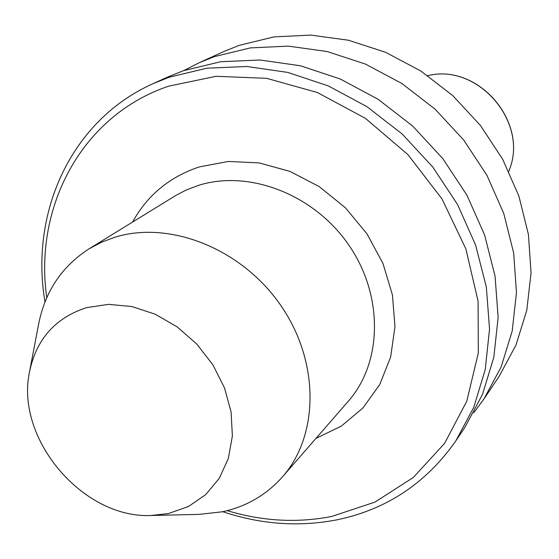 <?xml version="1.0" encoding="UTF-8"?>
<svg xmlns="http://www.w3.org/2000/svg" width="559" height="559" viewBox="0 0 559 559"><rect width="100%" height="100%" fill="white"/><g stroke="black" fill="none" stroke-linecap="round" stroke-linejoin="round"><path stroke-width="0.84" d="M183.757 70.609L198.976 62.811L223.963 51.463L239.049 45.412L273.931 36.901L310.79 35.091L348.411 40.22L385.486 52.26L420.689 70.916L452.734 95.596L480.426 125.454L502.751 159.406L518.927 196.209L528.437 234.521L531.05 272.96L526.802 310.196L516.013 344.987L499.201 376.256L483.912 399.042L473.725 412.78M198.976 62.811L214.474 56.606L250.355 47.899L288.332 46.124L327.141 51.526L365.439 64.082L401.851 83.473L435.021 109.096L463.718 140.057L486.896 175.24L503.722 213.342L513.665 252.954L516.467 292.664L512.198 331.068L501.157 366.9L483.912 399.042M45 301.958C29.69 212.811 70.846 120.423 152.949 83.717L167.609 77.058L183.618 70.651L220.728 61.721L260.082 60.002L300.379 65.752L340.2 78.959L378.115 99.285L412.71 126.096L442.686 158.456L466.926 195.182L484.576 234.906L495.064 276.16L498.132 317.442L493.828 357.306L482.494 394.423L464.711 427.642L455.739 441.016C426.021 483.353 386.346 509.64 336.714 519.877C298.841 527.144 260.85 524.419 222.741 511.702M152.949 83.717L169.188 77.226L206.865 68.191L246.854 66.493L287.836 72.418L328.378 85.932L366.99 106.699L402.249 134.069L432.82 167.085L457.562 204.531L475.597 245.017L486.344 287.033L489.537 329.048L485.233 369.59L473.766 407.301L455.739 441.016M46.774 297.695C33.743 207.235 81.411 115.566 168.636 86.17L216.081 76.303L266.601 78.323L317.386 92.514L365.446 118.368L407.853 154.543L441.994 198.927L465.843 248.832L478.099 301.224L478.301 352.988L466.786 401.201L444.608 443.35L413.353 477.442L374.991 502.08L331.683 516.467C297.122 523.182 262.304 521.247 227.24 510.646M29.725 370.785L38.473 324.877C44.846 291.819 61.721 266.461 89.098 248.797L101.514 242.229L114.874 237.233C169.608 220.169 241.509 248.559 280.513 305.039C319.79 361.366 319.287 435.244 282.414 476.925C266.301 495.022 246.274 506.643 222.349 511.785L199.067 514.385L152.341 515.475M168.448 513.546L151.091 515.503C82.872 518.724 15.128 438.78 29.494 372.014C36.265 339.271 55.285 317.819 86.54 307.646L108.558 304.355L131.833 306.542L155.136 314.172L177.196 326.91L196.803 344.092L212.86 364.796L224.501 387.876L231.105 412.074L232.376 436.048L228.317 458.541L219.233 478.399L205.684 494.638L188.446 506.524L168.448 513.546M89.098 248.797L176.113 195.273L186.035 190.109L198.361 185.42C248.811 169.328 313.92 194.232 348.704 244.905C383.74 295.432 382.482 362.56 348.285 401.271L282.414 476.925M132.609 222.021C147.317 195.266 169.524 176.903 199.242 166.931L228.421 161.446L259.194 162.921L290.016 171.417L319.273 186.622L345.406 207.794L367.011 233.851L382.95 263.415L392.411 294.893L394.975 326.645L390.643 357.019L379.757 384.522L363.015 407.881L341.374 426.077L315.968 438.396M509.689 168.951C527.815 122.016 479.454 64.942 430.178 75.13C479.224 64.886 527.836 122.253 509.689 168.951L508.851 171.41M430.178 75.13L427.614 75.549"/></g></svg>

